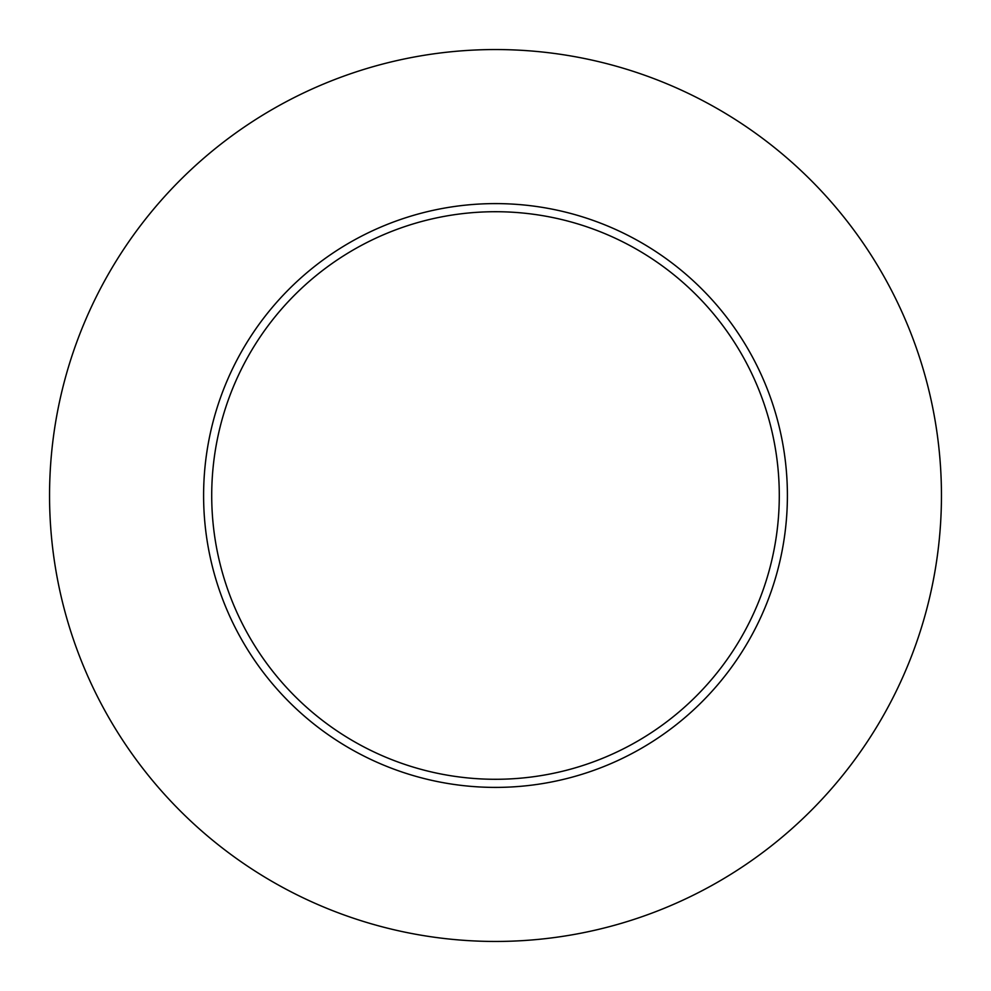 <?xml version="1.0" encoding="UTF-8"?>
<svg xmlns="http://www.w3.org/2000/svg" width="991" height="991" viewBox="0 0 991 991"><rect width="100%" height="100%" fill="white"/><g stroke="black" fill="none" stroke-linecap="round" stroke-linejoin="round"><path stroke-width="0.74" stroke-dasharray="4.96 3.72" d="M211.715 495.5A283.785 283.785 0 0 0 495.5 779.285A283.785 283.785 0 0 0 779.285 495.5A283.785 283.785 0 0 0 495.5 211.715A283.785 283.785 0 0 0 211.715 495.5A283.785 283.785 0 0 1 495.5 211.715A283.785 283.785 0 0 1 779.285 495.5M941.45 495.5A445.95 445.95 0 0 0 495.5 49.55A445.95 445.95 0 0 0 49.55 495.5A445.95 445.95 0 0 0 495.5 941.45A445.95 445.95 0 0 0 941.45 495.5"/><path stroke-width="1.49" d="M779.285 495.5A283.785 283.785 0 0 0 495.5 211.715A283.785 283.785 0 0 0 211.715 495.5A283.785 283.785 0 0 0 495.5 779.285A283.785 283.785 0 0 0 779.285 495.5M941.45 495.5A445.95 445.95 0 0 0 495.5 49.55A445.95 445.95 0 0 0 49.55 495.5A445.95 445.95 0 0 0 495.5 941.45A445.95 445.95 0 0 0 941.45 495.5M787.399 495.5A291.899 291.899 0 0 1 495.5 787.399A291.899 291.899 0 0 1 203.601 495.5A291.899 291.899 0 0 1 495.5 203.601A291.899 291.899 0 0 1 787.399 495.5"/></g></svg>
